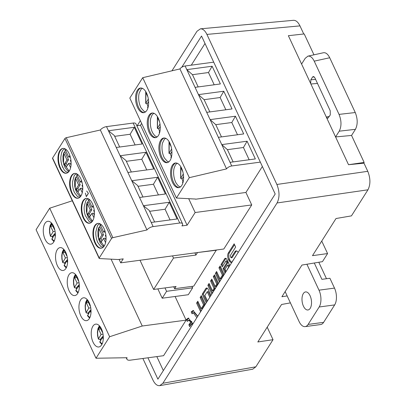 <?xml version="1.0" encoding="UTF-8"?>
<svg xmlns="http://www.w3.org/2000/svg" width="406" height="406" viewBox="0 0 406 406"><rect width="100%" height="100%" fill="white"/><g stroke="black" fill="none" stroke-linecap="round" stroke-linejoin="round"><path stroke-width="0.61" d="M219.479 281.957A3.197 1.639 82.4 0 1 219.118 281.333L215.413 273.39L216.596 271.518L220.047 278.917L222.402 275.197L218.951 267.798L220.138 265.93L224.163 274.563M238.155 252.471A4.537 2.324 -97.6 0 0 236.053 250.888A4.537 2.324 -97.6 0 0 234.942 251.705L231.07 257.815L230.131 255.8L235.653 247.081L234.135 243.828L228.339 252.979A4.537 2.324 -97.6 0 0 228.405 259.261L228.948 260.429A4.537 2.324 -97.6 0 0 231.202 262.322A4.537 2.324 -97.6 0 0 232.313 261.5L236.236 255.501M229.755 265.732A3.197 1.639 -97.6 0 0 229.476 264.976L226.979 259.627A3.197 1.639 -97.6 0 0 225.391 258.297A3.197 1.639 -97.6 0 0 224.609 258.876L221.052 264.494L222.194 266.945L225.949 261.012L226.792 262.824L223.036 268.752L224.751 272.431A3.197 1.639 -97.6 0 0 225.117 273.055M210.978 295.38L208.161 289.341A3.197 1.639 -97.6 0 0 206.573 288.011A3.197 1.639 -97.6 0 0 205.791 288.59L202.229 294.208L206.253 302.84M207.441 300.968L204.878 295.472L207.233 291.752L209.795 297.248M192.977 323.8L188.277 318.096L186.374 319.502L187.252 321.39L188.572 320.41L190.8 321.801L188.866 324.851L189.749 326.744L191.683 323.689L192.048 325.272M196.854 317.68L193.393 312.818L192.058 313.802L191.18 311.909L193.083 310.509L197.783 316.208M175.093 296.492L186.11 320.126L163.582 355.697L130.225 360.173A6.07 2.715 155 0 1 126.931 359.249L126.23 357.742M163.349 370.582L156.828 356.605M205.01 43.498L191.282 65.168M119.11 259.398L120.719 262.844L223.813 249.01L251.73 204.934L245.914 192.459L262.362 166.49M164.993 287.93L166.572 291.315L162.202 298.217L188.298 294.715L192.672 287.813L192.002 286.377M173.707 286.758L174.616 288.712L193.738 286.144L216.388 250.01M211.932 293.873A3.197 1.639 82.4 0 1 211.567 293.249L207.862 285.306L209.049 283.439L212.495 290.833L214.038 288.397L210.592 281.003L211.775 279.13L215.226 286.529L216.768 284.093L213.317 276.694L214.5 274.826L218.529 283.459M200.671 311.656A3.197 1.639 82.4 0 1 200.305 311.032L196.605 303.089L197.788 301.216L201.239 308.616L203.594 304.896L200.143 297.496L201.325 295.629L205.355 304.261M355.428 129.326L351.555 135.447L335.574 136.934L301.587 64.046L305.231 58.291L307.941 56.145C310.306 55.8 312.397 57.469 314.224 61.154L339.046 114.39L355.26 112.538C357.772 118.917 357.828 124.51 355.428 129.326L339.218 131.184L335.574 136.934L348.526 164.709L363.984 163.176L367.775 171.312C370.541 178.335 370.607 184.497 367.963 189.8L277.07 202.959C279.709 197.656 279.648 191.49 276.882 184.466L206.908 34.408C205.045 30.612 202.883 28.755 200.422 28.831L197.006 31.257L171.961 70.806M313.96 54.825L304.221 33.942L288.367 35.692L301.587 64.046M303.744 33.997L299.968 25.888L206.908 34.408M142.882 358.473L152.971 380.107C154.93 384.076 157.188 385.923 159.746 385.649L162.872 383.259L255.851 366.811L273.03 339.69L257.82 341.974L281.566 304.485L290.402 302.876M321.745 241.052L327.581 253.562L312.488 255.663L336.011 218.524L351.449 215.875L367.963 189.8M140.359 120.694L137.192 125.693M273.03 339.69L267.194 327.18M255.851 366.811L252.725 369.201M277.07 202.959L162.872 383.259M181.761 67.259L201.533 36.038L275.192 193.997L157.904 379.174L147.936 357.798M293.482 20.31C295.938 20.234 298.1 22.091 299.968 25.888M287.154 295.913L281.891 296.735L301.952 265.062L322.455 261.652L327.581 253.562M339.218 131.184C341.619 126.367 341.558 120.77 339.046 114.39M310.686 83.56L310.823 79.799L312.579 77.018L313.391 76.465L314.828 77.734L330.235 110.772L330.276 114.969L327.815 118.288L326.475 117.42M323.43 52.744C325.795 52.399 327.886 54.069 329.713 57.753L355.26 112.538M351.555 135.447L364.146 162.446L363.659 163.212M364.146 162.446L348.526 164.709M99.785 342.08L102.454 337.381L103.261 339.117M102.576 332.062L102.403 332.336L99.952 327.089A8.501 4.349 82.4 0 0 98.628 329.18L101.074 334.432L98.369 339.046L99.064 339.386L100.404 339.228L100.774 340.03M98.628 329.18L100.795 328.89M75.81 290.671L78.48 285.971L79.287 287.702M78.602 280.653L78.429 280.927L75.978 275.674A8.501 4.349 82.4 0 0 74.653 277.77L77.104 283.023L74.399 287.636L75.095 287.976L76.429 287.818L76.805 288.62M74.653 277.77L76.82 277.476M64.112 265.58L66.777 260.88L67.589 262.616M66.904 255.562L66.726 255.836L64.28 250.583A8.501 4.349 82.4 0 0 62.955 252.679L65.402 257.932L62.697 262.545L63.392 262.885L64.727 262.728L65.102 263.53M62.955 252.679L65.117 252.385M87.513 315.761L90.178 311.062L90.985 312.793M90.305 305.743L90.127 306.017L87.681 300.765A8.501 4.349 82.4 0 0 86.351 302.861L88.802 308.108L86.097 312.727L86.793 313.067L88.127 312.909L88.503 313.711M86.351 302.861L88.518 302.566M51.841 239.261L54.505 234.561L55.312 236.292M54.627 229.238L54.455 229.517L52.004 224.264A8.501 4.349 82.4 0 0 50.679 226.355L53.13 231.608L50.425 236.226L51.12 236.566L52.455 236.404L52.831 237.205M50.679 226.355L52.846 226.066M102.454 337.381L103.307 337.269M103.241 335.945L100.404 339.228M103.022 334.168L101.074 334.432M78.48 285.971L79.332 285.86M79.266 284.535L76.429 287.818M79.048 282.759L77.104 283.023M66.777 260.88L67.635 260.769M67.563 259.444L64.727 262.728M67.35 257.668L65.402 257.932M90.178 311.062L91.03 310.95M90.964 309.626L88.127 312.909M90.751 307.849L88.802 308.108M54.505 234.561L55.358 234.445M55.292 233.125L52.455 236.404M55.079 231.349L53.13 231.608M100.51 340.451A11.535 5.907 82.4 0 1 100.074 339.274M76.536 289.036A11.535 5.907 82.4 0 1 76.1 287.859M64.838 263.946A11.535 5.907 82.4 0 1 64.397 262.768M88.239 314.127A11.535 5.907 82.4 0 1 87.797 312.95M52.562 237.627A11.535 5.907 82.4 0 1 52.125 236.449M101.617 344.902A11.535 5.907 -97.6 0 0 102.479 331.707A11.535 5.907 -97.6 0 0 95.725 324.125A11.535 5.907 -97.6 0 0 91.406 336.341A11.535 5.907 -97.6 0 0 98.795 346.983A11.535 5.907 -97.6 0 0 101.617 344.902M77.642 293.492A11.535 5.907 -97.6 0 0 78.505 280.292A11.535 5.907 -97.6 0 0 71.75 272.71A11.535 5.907 -97.6 0 0 67.432 284.931A11.535 5.907 -97.6 0 0 74.821 295.573A11.535 5.907 -97.6 0 0 77.642 293.492M65.945 268.402A11.535 5.907 -97.6 0 0 66.807 255.201A11.535 5.907 -97.6 0 0 60.052 247.624A11.535 5.907 -97.6 0 0 55.734 259.84A11.535 5.907 -97.6 0 0 63.118 270.482A11.535 5.907 -97.6 0 0 65.945 268.402M89.345 318.583A11.535 5.907 -97.6 0 0 90.203 305.383A11.535 5.907 -97.6 0 0 83.453 297.801A11.535 5.907 -97.6 0 0 79.134 310.022A11.535 5.907 -97.6 0 0 86.519 320.664A11.535 5.907 -97.6 0 0 89.345 318.583M53.673 242.077A11.535 5.907 -97.6 0 0 54.531 228.882A11.535 5.907 -97.6 0 0 47.776 221.3A11.535 5.907 -97.6 0 0 43.457 233.516A11.535 5.907 -97.6 0 0 50.846 244.163A11.535 5.907 -97.6 0 0 53.673 242.077M126.931 359.249A6.07 2.715 155 0 1 127.068 357.727L96.009 358.239L109.635 336.731L142.247 326.013L186.11 320.126M96.009 358.239L36.078 229.71L49.699 208.202L109.635 336.731M111.071 259.16L142.247 326.013M72.293 200.777L49.699 208.202M148.393 105.778L147.571 107.417M148.596 101.612L147.363 103.56L146.282 103.642L145.79 103.058L145.927 91.888M145.703 103.413L148.337 99.034M146.5 92.964L146.261 93.344L147.896 96.856M183.558 176.585L182.324 178.538L181.243 178.62L180.751 178.036L180.888 166.861M180.67 178.391L183.299 174.007M181.462 167.942L181.223 168.323L182.862 171.829M183.355 180.756L182.533 182.39M171.905 151.595L170.672 153.544L169.591 153.625L169.099 153.042L169.236 141.872M169.013 153.397L171.647 149.017M169.809 142.948L169.571 143.328L171.205 146.84M171.702 155.762L170.88 157.401M160.253 126.601L159.015 128.555L157.934 128.636L157.442 128.047L157.579 116.877M157.361 128.408L159.994 124.023M158.157 117.953L157.914 118.334L159.553 121.846M160.045 130.773L159.228 132.407M146.261 93.344L146.657 93.289M181.223 168.323L181.619 168.267M169.571 143.328L169.967 143.277M157.914 118.334L158.31 118.283M148.017 106.372A12.444 6.374 82.4 0 1 147.901 106.128A12.444 6.374 82.4 0 1 146.936 103.591M182.979 181.35A12.444 6.374 82.4 0 1 181.898 178.569M171.327 156.356A12.444 6.374 82.4 0 1 171.21 156.112A12.444 6.374 82.4 0 1 170.241 153.58M159.675 131.366A12.444 6.374 82.4 0 1 158.589 128.585M145.622 111.833L144.13 111.447L141.192 108.128A12.444 6.374 82.4 0 1 140.669 107.098A12.444 6.374 82.4 0 1 139.177 93.116L141.136 89.137L142.47 88.371M180.584 186.806L179.462 186.603L178.122 185.704L176.153 183.101A12.444 6.374 82.4 0 1 175.631 182.076A12.444 6.374 82.4 0 1 174.138 168.089L175.351 165.064L176.407 163.846L177.432 163.349M168.926 161.816L167.439 161.431L164.501 158.112A12.444 6.374 82.4 0 1 163.973 157.081A12.444 6.374 82.4 0 1 162.486 143.1L164.445 139.121L165.78 138.36M157.274 136.822L156.153 136.619L154.813 135.721L152.844 133.117A12.444 6.374 82.4 0 1 152.321 132.087A12.444 6.374 82.4 0 1 150.829 118.105L152.042 115.081L153.098 113.858L154.128 113.365M149.652 211.308L165.09 209.237L170.068 219.925M158.416 194.931L153.432 184.243L137.999 186.318M126.342 161.324L141.78 159.254L146.764 169.941M135.107 144.947L130.123 134.259L114.69 136.335M131.326 172.012L125.941 160.461L120.105 155.742L145.942 152.275L153.742 169.003L127.905 172.469L108.453 130.752L134.29 127.281L142.09 144.008L116.248 147.48M142.983 197.001L137.593 185.456L131.757 180.731M154.635 221.996L149.251 210.445L143.414 205.725L169.251 202.259L177.052 218.986L151.21 222.452L131.762 180.736M119.674 147.018L114.289 135.467L108.448 130.747L106.519 126.616A5.161 2.309 155 0 0 100.363 129.996L66.259 137.7A1.213 0.543 155 0 0 64.95 138.502L52.597 158.015A1.213 0.543 155 0 0 52.526 158.391L99.145 258.358A1.213 0.543 -25 0 1 99.211 257.983L52.597 158.015M140.963 88A12.444 6.374 -97.6 0 0 138.598 107.372A12.444 6.374 -97.6 0 0 144.262 112.589M175.925 162.979A12.444 6.374 -97.6 0 0 171.774 176.047A12.444 6.374 -97.6 0 0 179.224 187.562M164.268 137.989A12.444 6.374 -97.6 0 0 161.908 157.361A12.444 6.374 -97.6 0 0 167.566 162.573M152.615 112.995A12.444 6.374 -97.6 0 0 148.464 126.063A12.444 6.374 -97.6 0 0 155.914 137.578M192.464 74.684L186.806 69.639L212.13 66.239L208.481 72.532L192.464 74.684L198.174 86.93M208.481 72.532L214.195 84.783M204.116 99.673L198.463 94.628L223.782 91.233L220.138 97.526L204.116 99.673L209.831 111.924M220.138 97.526L225.848 109.772M215.774 124.667L210.115 119.623L235.434 116.223L231.79 122.516L215.774 124.667L221.483 136.913M231.79 122.516L237.505 134.767M227.426 149.662L221.767 144.612L247.092 141.217L243.443 147.51L227.426 149.662L233.135 161.908M243.443 147.51L249.157 159.756M169.251 202.259L165.09 209.237M127.9 172.469L131.757 180.736L157.599 177.27L165.399 193.992L139.557 197.463M157.599 177.27L153.432 184.243M145.942 152.275L141.78 159.254M134.29 127.281L130.123 134.259M146.622 93.213A12.444 6.374 -97.6 0 0 140.44 88.031A12.444 6.374 -97.6 0 0 135.777 95.065A12.444 6.374 -97.6 0 0 137.568 107.514A12.444 6.374 -97.6 0 0 143.749 112.695A12.444 6.374 -97.6 0 0 148.413 105.661A12.444 6.374 -97.6 0 0 146.622 93.213M181.583 168.191A12.444 6.374 -97.6 0 0 175.402 163.009A12.444 6.374 -97.6 0 0 170.743 176.189A12.444 6.374 -97.6 0 0 178.711 187.673A12.444 6.374 -97.6 0 0 183.375 180.634A12.444 6.374 -97.6 0 0 181.583 168.191M160.872 157.498A12.444 6.374 -97.6 0 0 167.059 162.679A12.444 6.374 -97.6 0 0 171.718 149.499A12.444 6.374 -97.6 0 0 163.745 138.015A12.444 6.374 -97.6 0 0 159.086 145.054A12.444 6.374 -97.6 0 0 160.872 157.498M158.274 118.207A12.444 6.374 -97.6 0 0 152.093 113.025A12.444 6.374 -97.6 0 0 147.434 126.205A12.444 6.374 -97.6 0 0 155.402 137.69A12.444 6.374 -97.6 0 0 160.065 130.651A12.444 6.374 -97.6 0 0 158.274 118.207M223.782 91.233L232.039 108.945L206.72 112.34L185.111 65.995A4.248 1.903 155 0 0 179.944 68.924L226.563 168.891A4.248 1.903 -25 0 1 231.724 165.968L206.72 112.34M235.434 116.223L243.696 133.934L218.372 137.335M247.092 141.217L255.349 158.929L230.029 162.324M212.13 66.239L220.387 83.951L195.068 87.351M179.944 68.924L142.714 77.688L189.328 177.661L176.422 198.037L195.443 199.036M226.563 168.891L189.328 177.661M142.714 77.688L129.808 98.069L176.422 198.037M188.688 198.681L195.144 212.526L251.73 204.934M245.914 192.459L195.53 199.224M260.327 162.126L231.724 165.968M106.519 126.616A5.161 2.309 155 0 0 106.519 126.621L133.138 123.048A5.161 2.309 155 0 1 135.939 123.83L182.553 223.797A5.161 2.309 -25 0 1 182.269 225.391L181.939 225.914L187.105 225.218L140.491 125.251L136.827 125.743M141.638 123.439L140.491 125.251M120.719 262.844L123.241 258.861L118.09 259.53L99.551 258.556A1.213 0.543 -25 0 1 99.145 258.358M64.95 138.502L111.569 238.474A1.213 0.543 -25 0 1 112.878 237.667L146.982 229.963L100.363 129.996M146.982 229.963A5.161 2.309 -25 0 1 153.133 226.589L179.756 223.016A5.161 2.309 -25 0 1 182.553 223.797M195.144 212.526L187.105 225.218M71.634 193.038A12.535 6.42 -97.6 0 0 77.866 198.26A12.535 6.42 -97.6 0 0 82.56 184.984A12.535 6.42 -97.6 0 0 74.531 173.413A12.535 6.42 -97.6 0 0 69.832 180.503A12.535 6.42 -97.6 0 0 71.634 193.038M94.943 243.021A12.535 6.42 -97.6 0 0 101.17 248.244A12.535 6.42 -97.6 0 0 105.864 234.967A12.535 6.42 -97.6 0 0 97.836 223.401A12.535 6.42 -97.6 0 0 93.141 230.486A12.535 6.42 -97.6 0 0 94.943 243.021M69.106 153.646A12.535 6.42 -97.6 0 0 62.874 148.423A12.535 6.42 -97.6 0 0 58.18 155.513A12.535 6.42 -97.6 0 0 59.981 168.048A12.535 6.42 -97.6 0 0 66.208 173.271A12.535 6.42 -97.6 0 0 70.908 166.181A12.535 6.42 -97.6 0 0 69.106 153.646M111.569 238.474L99.211 257.983M92.411 203.629A12.535 6.42 -97.6 0 0 86.184 198.407A12.535 6.42 -97.6 0 0 81.489 211.683A12.535 6.42 -97.6 0 0 89.518 223.254A12.535 6.42 -97.6 0 0 94.212 216.165A12.535 6.42 -97.6 0 0 92.411 203.629M86.661 191.013L88.341 193.317L86.321 196.504L85.336 193.104L86.336 196.656L88.417 193.363L86.661 191.013M213.713 62.159L185.111 65.995M69.837 155.462L68.756 157.173L65.528 150.245L65.762 149.682L65.528 150.245L66.335 149.707M71.101 162.197L70.365 160.619L70.877 159.802M69.208 171.119L63.549 163.293L63.757 153.037L63.996 152.468L65.031 152.235L68.538 159.756L66.99 159.964L64.671 163.623L66.274 167.069L68.594 163.405L70.608 167.719M66.99 159.964L63.757 153.037L63.996 152.468M68.756 157.173L70.299 156.965M67.223 165.572L66.219 163.415L68.538 159.756M64.671 163.623L66.219 163.415M71.035 165.105L70.147 163.197L68.594 163.405M68.878 171.581A12.535 6.42 82.4 0 1 68.482 171.261M64.392 152.382A12.535 6.42 82.4 0 1 65.894 149.352M62.828 167.607A12.535 6.42 82.4 0 1 62.042 165.623A12.535 6.42 82.4 0 1 60.87 156.899L61.509 153.011L62.539 150.641L63.554 149.459L65.31 148.966M63.133 148.398A12.535 6.42 -97.6 0 0 60.499 167.977A12.535 6.42 -97.6 0 0 66.467 173.225M104.169 246.092L98.511 238.271L98.957 227.446L99.993 227.213L103.505 234.729L101.952 234.937L99.414 238.951L101.018 242.392L103.555 238.383L105.57 242.697M101.952 234.937L98.724 228.015L98.957 227.446M104.799 230.441L103.718 232.151L100.49 225.223L100.729 224.655L100.49 225.223L101.297 224.685M106.062 237.17L105.327 235.592L105.839 234.78M101.967 240.895L100.962 238.743L103.505 234.729M99.414 238.951L100.962 238.743M105.996 240.078L105.108 238.175L103.555 238.383M103.718 232.151L105.261 231.943M103.84 246.554A12.535 6.42 82.4 0 1 103.444 246.239M99.353 227.355A12.535 6.42 82.4 0 1 100.855 224.325M97.816 242.641A12.535 6.42 82.4 0 1 97.004 240.596A12.535 6.42 82.4 0 1 95.836 231.877L97.465 225.675L98.521 224.432L100.272 223.945M98.1 223.376A12.535 6.42 -97.6 0 0 95.461 242.955A12.535 6.42 -97.6 0 0 101.429 248.203M92.517 221.103L86.859 213.282L87.305 202.457L88.341 202.218L91.847 209.74L89.31 213.749L90.315 215.901M93.913 217.707L91.903 213.389L89.366 217.403L87.757 213.957L90.299 209.948L87.067 203.02L87.305 202.457M89.645 199.691L88.833 200.229L89.071 199.666L88.833 200.229L92.066 207.156L93.147 205.451M94.187 209.785L93.669 210.602L94.405 212.181M87.757 213.957L89.31 213.749M90.299 209.948L91.847 209.74M91.903 213.389L93.456 213.18L94.344 215.089M92.066 207.156L93.608 206.948M92.182 221.564A12.535 6.42 82.4 0 1 91.786 221.245M87.701 202.366A12.535 6.42 82.4 0 1 89.203 199.336M91.726 222.087L89.361 221.788L85.351 215.606A12.535 6.42 82.4 0 1 84.179 206.882L85.813 200.681L86.869 199.437L88.62 198.95M86.442 198.382A12.535 6.42 -97.6 0 0 82.007 211.612A12.535 6.42 -97.6 0 0 89.777 223.209M80.86 196.108L75.206 188.288L75.414 178.026L75.653 177.463L76.688 177.224L80.195 184.745L78.642 184.953L76.323 188.617L77.932 192.058L80.251 188.399L82.261 192.713M78.642 184.953L75.414 178.026L75.653 177.463M81.494 180.457L80.408 182.167L77.181 175.24L77.419 174.671L77.181 175.24L77.988 174.702M82.753 187.186L82.017 185.608L82.53 184.796M78.881 190.561L77.876 188.409L80.195 184.745M76.323 188.617L77.876 188.409M82.687 190.094L81.799 188.191L80.251 188.399M80.408 182.167L81.951 181.959M80.53 196.57A12.535 6.42 82.4 0 1 80.134 196.25M76.044 177.371A12.535 6.42 82.4 0 1 77.546 174.341M74.506 192.652A12.535 6.42 82.4 0 1 73.694 190.612A12.535 6.42 82.4 0 1 72.527 181.893L74.156 175.691L75.217 174.448L76.967 173.961M74.79 173.392A12.535 6.42 -97.6 0 0 72.151 192.972A12.535 6.42 -97.6 0 0 78.119 198.214M162.202 298.217L157.848 288.884M166.572 291.315L192.672 287.813M172.494 255.897L173.504 258.069L153.625 289.453L140.014 260.256M216.489 250.223L197.265 252.573M173.504 258.069L195.931 255.059L197.367 252.791M153.625 289.453L176.052 286.443L174.616 288.712M194.921 252.887L195.931 255.059M209.45 284.296L208.897 285.169L212.521 292.944M208.897 285.169L207.862 285.306M212.176 279.993L211.622 280.861L215.073 288.26L213.531 290.696L212.495 290.833M215.073 288.26L214.038 288.397M211.622 280.861L210.592 281.003M214.901 275.689L214.353 276.557L217.799 283.956L216.256 286.392L215.226 286.529M217.799 283.956L216.768 284.093M214.353 276.557L213.317 276.694M193.393 312.818L194.423 312.681L197.656 316.416M191.18 311.909L192.211 311.772L192.799 313.031M193.606 310.504L192.211 311.772M198.189 302.079L197.636 302.947L201.259 310.722M197.636 302.947L196.605 303.089M201.726 296.487L201.178 297.359L204.629 304.759L202.269 308.479L201.239 308.616M204.629 304.759L203.594 304.896M201.178 297.359L200.143 297.496M192.85 324.003L192.713 323.552L191.683 323.689M186.374 319.502L187.405 319.36L188.8 318.096M187.993 320.623L187.405 319.36M190.8 321.801L191.835 321.664L189.607 320.268M188.866 324.851L189.901 324.714L191.835 321.664M190.384 325.744L189.901 324.714M206.887 301.841L203.264 294.071L206.827 288.448A3.197 1.639 82.4 0 1 207.111 288.108M203.264 294.071L202.229 294.208M210.425 296.248L208.268 291.615L207.233 291.752M228.766 267.295L227.563 265.23L228.593 265.093L229.258 266.519M226.183 271.375L228.537 267.326M227.563 265.23L224.98 269.31L225.954 271.406M222.828 265.945L222.082 264.352L225.645 258.734A3.197 1.639 82.4 0 1 225.929 258.394M222.082 264.352L221.052 264.494M225.706 272.127L224.071 268.615L227.827 262.682L226.984 260.875L225.949 261.012M227.827 262.682L226.792 262.824M224.071 268.615L223.036 268.752M231.704 262.139A4.537 2.324 82.4 0 1 229.984 260.292L229.436 259.124A4.537 2.324 82.4 0 1 229.375 252.842L234.536 244.691M231.07 257.815L232.105 257.678L235.977 251.568A4.537 2.324 82.4 0 1 236.586 250.933M216.997 272.38L216.444 273.248L220.072 281.023M216.444 273.248L215.413 273.39M220.539 266.793L219.986 267.661L223.437 275.06L221.082 278.78L220.047 278.917M223.437 275.06L222.402 275.197M219.986 267.661L218.951 267.798M308.118 324.424L319.167 306.992L334.666 304.911L323.623 322.349L308.118 324.424A12.139 6.217 82.4 0 1 305.145 326.622A12.139 6.217 82.4 0 1 299.115 321.562L285.144 291.599M305.145 326.622L320.649 324.541A12.139 6.217 -97.6 0 0 323.623 322.349M326.48 278.714L318.806 262.256M314.29 263.007L321.897 279.333L329.911 278.257L334.498 288.098L318.994 290.178A12.139 6.217 82.4 0 1 319.167 306.992M334.666 304.911A12.139 6.217 -97.6 0 0 334.498 288.098M318.994 290.178L306.9 264.24M310.199 308.327A9.105 4.664 82.4 0 1 307.971 309.976A9.105 4.664 82.4 0 1 302.14 301.572A9.105 4.664 82.4 0 1 305.551 291.924A9.105 4.664 82.4 0 1 310.879 297.913A9.105 4.664 82.4 0 1 310.199 308.327M276.882 184.466L367.775 171.312M329.713 57.753L314.224 61.154M310.823 79.799L315.609 79.403M314.315 76.937L312.579 77.018M326.287 117.019L329.342 116.446M317.497 83.458L310.894 84.001M99.871 341.461A9.105 4.664 -97.6 0 0 102.251 343.679M99.932 326.399A9.105 4.664 -97.6 0 0 98.491 338.513M75.897 290.051A9.105 4.664 -97.6 0 0 78.277 292.269M75.958 274.989A9.105 4.664 -97.6 0 0 74.521 287.098M64.194 264.961A9.105 4.664 -97.6 0 0 66.579 267.178M64.26 249.898A9.105 4.664 -97.6 0 0 62.818 262.007M87.594 315.142A9.105 4.664 -97.6 0 0 89.98 317.36M87.66 300.08A9.105 4.664 -97.6 0 0 86.219 312.189M51.922 238.642A9.105 4.664 -97.6 0 0 54.302 240.859M51.983 223.579A9.105 4.664 -97.6 0 0 50.547 235.688M148.028 107.529L147.627 106.991M182.989 182.507L182.588 181.969M171.332 157.513L170.931 156.98M159.68 132.523L159.279 131.986M66.259 137.7L112.878 237.667M151.21 222.452L153.133 226.589M179.756 223.016L133.138 123.048M65.762 149.682A11.551 5.912 82.4 0 1 66.036 149.459M100.729 224.655A11.551 5.912 82.4 0 1 100.998 224.432M89.071 199.666A11.551 5.912 82.4 0 1 89.34 199.442M77.419 174.671A11.551 5.912 82.4 0 1 77.688 174.448M212.399 293.137L211.567 293.249M201.137 310.92L200.305 311.032M206.827 288.448L205.791 288.59M225.645 258.734L224.609 258.876M225.584 272.319L224.751 272.431M229.375 252.842L228.339 252.979M229.436 259.124L228.405 259.261M229.984 260.292L228.948 260.429M235.977 251.568L234.942 251.705M219.945 281.221L219.118 281.333M252.831 369.181L159.857 385.629M200.534 28.821L293.594 20.3M307.748 56.19L323.237 52.785M99.825 342.141L101.886 344.445M98.348 338.98L97.562 335.595L97.404 332.001L97.993 328.54L99.379 325.759M75.851 290.732L77.911 293.036M74.374 287.57L73.587 284.185L73.43 280.592L74.019 277.131L75.404 274.344M64.153 265.641L66.214 267.945M62.676 262.479L61.89 259.094L61.732 255.501L62.321 252.04L63.701 249.259M87.549 315.822L89.609 318.126M86.077 312.661L85.29 309.276L85.133 305.682L85.717 302.221L87.102 299.435M51.877 239.317L53.937 241.626M50.405 236.16L49.613 232.77L49.456 229.182L50.045 225.716L51.43 222.935M147.921 107.905L147.601 107.458M145.724 91.553L145.693 103.373M180.685 166.531L180.655 178.346M182.883 182.883L182.563 182.431M169.033 141.537L168.997 153.356M171.225 157.888L170.906 157.442M157.381 116.547L157.345 128.362M159.573 132.894L159.254 132.447M65.599 149.758L66.005 149.433M63.727 152.707L62.925 156.386L63.067 161.268L63.823 164.597L65.133 167.698L67.33 170.49L68.964 171.469M68.416 172.103L66.589 172.093L65.305 171.22L64.021 169.713L62.042 165.623M98.688 227.685L97.887 231.364L98.029 236.246L98.785 239.57L100.094 242.676L102.292 245.468L103.926 246.442M100.561 224.736L100.967 224.411M97.004 240.596L97.8 242.61L101.013 246.777L103.378 247.076M87.031 202.695L86.234 206.37L86.376 211.252L87.128 214.581L88.442 217.682L90.639 220.478L92.269 221.453M88.909 199.742L89.315 199.422M75.379 177.701L74.582 181.375L74.719 186.258L75.475 189.587L76.79 192.693L78.982 195.484L80.616 196.458M77.252 174.753L77.658 174.428M73.694 190.612L74.496 192.627L77.703 196.793L80.068 197.093M189.617 320.268L188.587 320.405"/></g></svg>
